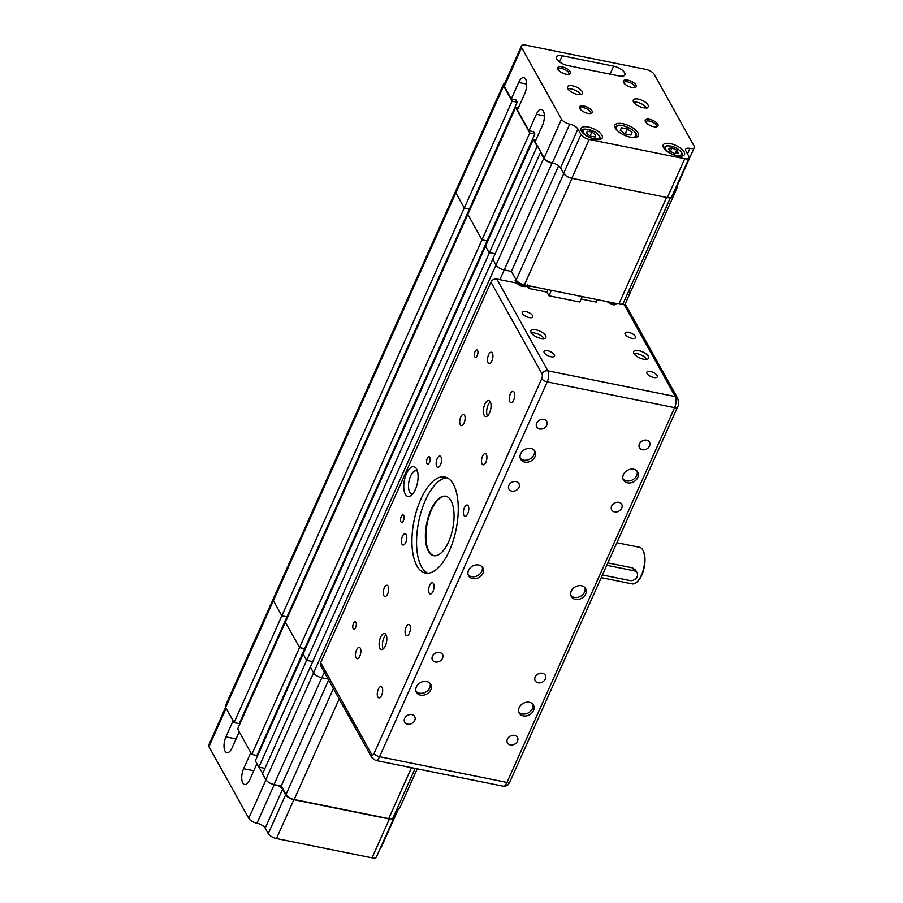 <?xml version="1.0" encoding="UTF-8"?>
<svg xmlns="http://www.w3.org/2000/svg" width="903" height="903" viewBox="0 0 903 903"><rect width="100%" height="100%" fill="white"/><g stroke="black" fill="none" stroke-linecap="round" stroke-linejoin="round"><path stroke-width="1.35" d="M534.892 134.039L487.123 240.853L481.988 239.814L467.822 214.35L481.988 239.814L487.123 240.853L304.695 648.659L299.559 647.62L529.756 133.001L534.892 134.039L533.605 131.714L528.977 130.777L517.408 109.974L524.79 93.472A10.497 4.605 101.4 0 0 523.796 77.669A10.497 4.605 101.4 0 0 518.661 82.455L526.686 84.081M251.779 754.434L299.559 647.62L285.393 622.167L237.613 728.969L251.779 754.434L256.926 755.472L304.695 648.659L299.559 647.62L285.393 622.167L515.59 107.547L529.756 133.001M470.982 207.284L470.26 207.137L470.982 207.284M288.565 615.09L287.843 614.943L288.565 615.09M234.08 722.603L225.637 707.433L273.406 600.619L281.849 615.801L273.406 600.619L503.614 86.011L512.057 101.181L281.849 615.801L286.996 616.839L281.849 615.801L234.08 722.603L239.216 723.642L469.413 209.022L464.277 207.995L455.834 192.813A6.998 2.867 -155.9 0 1 455.609 191.199A6.998 2.867 24.1 0 0 455.834 192.813L464.277 207.995L469.413 209.022L517.193 102.22L515.895 99.894L511.279 98.958L518.661 82.455M225.637 707.433A6.998 2.867 24.1 0 1 225.411 705.819L273.191 599.016A6.998 2.867 -155.9 0 0 273.406 600.619A6.998 2.867 -155.9 0 1 273.191 599.016L503.389 84.397A6.998 2.867 -155.9 0 1 504.653 83.505M629.594 292.019A6.998 2.867 -155.9 0 1 629.809 293.633A6.998 2.867 -155.9 0 1 627.077 294.649A6.998 2.867 24.1 0 0 629.809 293.633L624.763 304.932M581.137 299.006L596.251 302.065L597.335 299.627M582.221 296.568L579.794 301.997L548.968 295.766L546.925 292.098L528.424 288.35L529.519 285.912M558.641 165.802L511.414 271.397L504.224 269.941A6.998 2.867 -155.9 0 1 496.007 265.019L492.745 259.15L496.007 265.019A6.998 2.867 24.1 0 0 504.224 269.941L511.414 271.397L516.177 279.964A6.998 2.867 24.1 0 0 524.383 284.885L618.916 303.984A6.998 2.867 24.1 0 0 623.262 303.171L670.466 197.655M324.279 672.204L321.795 677.747L328.071 679.022L321.795 677.747A6.998 2.867 -155.9 0 1 313.589 672.837L310.316 666.956L492.745 259.15L540.525 152.347L543.787 158.217L313.589 672.837L310.316 666.956L262.547 773.769L265.809 779.639A6.998 2.867 24.1 0 0 274.015 784.56L321.795 677.747A6.998 2.867 -155.9 0 1 313.589 672.837L265.809 779.639M495.149 253.766L489.065 252.535L485.521 246.18L489.065 252.535L495.149 253.766M262.75 773.307L258.868 767.155L306.648 660.353L312.731 661.583L306.648 660.353L537.353 145.834L535.107 141.794L542.489 125.291A10.497 4.605 101.4 0 0 541.507 109.489A10.497 4.605 101.4 0 0 536.359 114.275L544.385 115.9M258.868 767.155L255.323 760.789L303.103 653.986L306.648 660.353L303.103 653.986L533.301 139.367L536.845 145.733M488.692 239.103L487.97 238.956L488.692 239.103M306.264 646.909L305.541 646.762L306.264 646.909M239.227 731.859L232.037 747.91A10.497 4.605 101.4 0 1 226.901 752.684A10.497 4.605 101.4 0 1 225.908 736.893L233.098 720.842M415.143 768.419L393.065 817.791A6.998 2.867 -155.9 0 1 388.719 818.603L294.186 799.494A6.998 2.867 -155.9 0 1 285.98 794.584L281.217 786.016L274.015 784.56M282.571 789.278L285.63 794.787L268.259 833.616L265.2 828.119L282.571 789.278A6.998 2.867 24.1 0 0 276.995 785.159M293.847 799.697L389.407 819.01L372.036 857.85L276.465 838.537L293.847 799.697A6.998 2.867 -155.9 0 1 285.63 794.787M393.573 816.662A6.998 2.867 -155.9 0 1 393.753 818.197A6.998 2.867 -155.9 0 1 389.407 819.01M281.217 786.016L328.624 680.015M380.671 847.443A6.998 2.867 24.1 0 0 381.551 846.675L398.347 809.133M372.036 857.85A6.998 2.867 24.1 0 0 376.37 857.037L393.753 818.197M268.259 833.616A6.998 2.867 24.1 0 0 276.465 838.537M225.592 707.354L208.717 745.065A6.998 2.867 24.1 0 0 208.943 746.679L248.776 818.276A6.998 2.867 24.1 0 0 256.994 823.197A6.998 2.867 -155.9 0 1 265.2 828.119M396.88 809.257A6.998 2.867 24.1 0 0 399.611 808.253L417.242 768.848M256.926 763.678L249.747 779.729A10.497 4.605 101.4 0 1 244.6 784.515A10.497 4.605 101.4 0 1 243.618 768.713L250.797 752.662M259.375 767.257L264.951 768.385M616.862 542.714L639.572 547.308A18.658 8.183 101.4 0 1 642.823 550.062A18.658 8.183 101.4 0 1 643.015 550.424A18.658 8.183 101.4 0 1 643.895 567.219A18.658 8.183 101.4 0 1 636.559 582.356A18.658 8.183 101.4 0 1 632.179 583.891L601.24 577.638M607.832 562.896L632.54 567.885L635.588 570.132L637.1 572.841A5.836 4.662 -29.1 0 1 635.983 578.428A5.836 4.662 -29.1 0 1 629.831 580.527L602.425 574.997M546.925 292.098L548.019 289.66M548.968 295.766L551.394 290.337M528.424 288.35L526.923 285.653M516.414 282.989L496.797 279.027A4.662 3.736 150.9 0 0 490.95 282.086L320.689 662.7A4.662 3.736 150.9 0 0 320.723 665.804L371.788 757.594L375.558 760.416A8.161 3.578 -78.6 0 0 379.553 756.703L547.207 381.901A8.161 3.578 -78.6 0 0 547.861 370.828L496.797 279.027M624.21 304.774L675.286 396.575A8.161 3.578 101.4 0 1 674.62 407.648A4.662 1.919 24.1 0 0 677.521 407.106C678.875 405.526 678.909 402.546 677.622 398.189L626.547 306.388A4.662 3.736 150.9 0 0 624.21 304.774L621.23 304.176M648.354 356.369A8.161 3.352 -155.9 0 1 648.614 358.243A8.161 3.352 -155.9 0 1 639.787 357.972A8.161 3.352 -155.9 0 1 633.703 351.583A8.161 3.352 -155.9 0 1 640.633 351.12A8.161 3.352 -155.9 0 1 648.354 356.369M657.102 375.513A5.734 2.348 -155.9 0 1 657.294 376.833A5.734 2.348 -155.9 0 1 651.097 376.641A5.734 2.348 -155.9 0 1 646.819 372.16A5.734 2.348 -155.9 0 1 651.684 371.833A5.734 2.348 -155.9 0 1 657.102 375.513M531.212 332.699A8.161 3.352 -155.9 0 1 530.953 330.814A8.161 3.352 -155.9 0 1 539.768 331.096A8.161 3.352 -155.9 0 1 545.863 337.485A8.161 3.352 -155.9 0 1 538.933 337.936A8.161 3.352 -155.9 0 1 531.212 332.699M544.249 352.712A5.734 2.348 -155.9 0 1 544.069 351.391A5.734 2.348 -155.9 0 1 550.266 351.583A5.734 2.348 -155.9 0 1 554.532 356.075A5.734 2.348 -155.9 0 1 549.667 356.392A5.734 2.348 -155.9 0 1 544.249 352.712M625.215 334.313A5.734 2.348 -155.9 0 1 625.023 332.993A5.734 2.348 -155.9 0 1 629.899 332.665A5.734 2.348 -155.9 0 1 635.317 336.356A5.734 2.348 -155.9 0 1 635.498 337.677A5.734 2.348 -155.9 0 1 630.633 337.993A5.734 2.348 -155.9 0 1 625.215 334.313M532.567 315.587A5.734 2.348 -155.9 0 1 532.747 316.908A5.734 2.348 -155.9 0 1 527.883 317.224A5.734 2.348 -155.9 0 1 522.453 313.544A5.734 2.348 -155.9 0 1 522.273 312.224A5.734 2.348 -155.9 0 1 527.138 311.907A5.734 2.348 -155.9 0 1 532.567 315.587M413.043 493.512A11.66 5.113 101.4 0 1 411.689 493.625A11.66 5.113 101.4 0 1 408.991 481.186A11.66 5.113 101.4 0 1 416.317 470.768A11.66 5.113 101.4 0 1 417.513 471.389M416.565 468.95A15.159 6.648 -78.6 0 0 404.352 480.52A15.159 6.648 -78.6 0 0 411.475 495.194A15.159 6.648 -78.6 0 0 417.434 482.891A15.159 6.648 -78.6 0 0 416.723 469.244A15.159 6.648 -78.6 0 0 416.565 468.95M464.097 422.999A5.734 2.517 101.4 0 1 461.286 425.618A5.734 2.517 101.4 0 1 459.954 419.5A5.734 2.517 101.4 0 1 463.555 414.375A5.734 2.517 101.4 0 1 464.097 422.999M488.083 362.622A5.734 2.517 101.4 0 1 488.094 356.042A5.734 2.517 101.4 0 1 491.356 352.226A5.734 2.517 101.4 0 1 492.688 358.344A5.734 2.517 101.4 0 1 489.087 363.469A5.734 2.517 101.4 0 1 488.083 362.622M510.342 394.013A5.734 2.517 101.4 0 1 513.152 391.394A5.734 2.517 101.4 0 1 514.473 397.512A5.734 2.517 101.4 0 1 510.872 402.636A5.734 2.517 101.4 0 1 510.342 394.013M486.356 454.39A5.734 2.517 101.4 0 1 486.345 460.959A5.734 2.517 101.4 0 1 483.082 464.785A5.734 2.517 101.4 0 1 481.75 458.656A5.734 2.517 101.4 0 1 485.351 453.543A5.734 2.517 101.4 0 1 486.356 454.39M490.261 401.711A8.161 3.578 101.4 0 1 490.25 411.068A8.161 3.578 101.4 0 1 485.6 416.509A8.161 3.578 101.4 0 1 483.715 407.795A8.161 3.578 101.4 0 1 488.839 400.503A8.161 3.578 101.4 0 1 490.261 401.711M405.774 542.387A5.734 2.517 101.4 0 1 402.964 545.006A5.734 2.517 101.4 0 1 401.643 538.888A5.734 2.517 101.4 0 1 405.244 533.763A5.734 2.517 101.4 0 1 405.774 542.387M436.713 466.479A5.734 2.517 101.4 0 1 436.725 459.898A5.734 2.517 101.4 0 1 439.987 456.083A5.734 2.517 101.4 0 1 441.319 462.201A5.734 2.517 101.4 0 1 437.718 467.325A5.734 2.517 101.4 0 1 436.713 466.479M464.413 507.655A5.734 2.517 101.4 0 1 467.223 505.037A5.734 2.517 101.4 0 1 468.555 511.154A5.734 2.517 101.4 0 1 464.955 516.279A5.734 2.517 101.4 0 1 464.413 507.655M433.474 583.564A5.734 2.517 101.4 0 1 433.474 590.144A5.734 2.517 101.4 0 1 430.212 593.96A5.734 2.517 101.4 0 1 428.88 587.842A5.734 2.517 101.4 0 1 432.481 582.717A5.734 2.517 101.4 0 1 433.474 583.564M453.34 484.245A48.988 21.48 101.4 0 1 453.283 540.434A48.988 21.48 101.4 0 1 425.392 573.044A48.988 21.48 101.4 0 1 414.048 520.771A48.988 21.48 101.4 0 1 444.795 477.01A48.988 21.48 101.4 0 1 453.34 484.245M359.857 656.041A5.734 2.517 101.4 0 1 357.046 658.648A5.734 2.517 101.4 0 1 355.714 652.53A5.734 2.517 101.4 0 1 359.315 647.406A5.734 2.517 101.4 0 1 359.857 656.041M383.843 595.664A5.734 2.517 101.4 0 1 383.854 589.083A5.734 2.517 101.4 0 1 387.116 585.268A5.734 2.517 101.4 0 1 388.448 591.386A5.734 2.517 101.4 0 1 384.847 596.511A5.734 2.517 101.4 0 1 383.843 595.664M406.102 627.043A5.734 2.517 101.4 0 1 408.912 624.424A5.734 2.517 101.4 0 1 410.233 630.554A5.734 2.517 101.4 0 1 406.632 635.667A5.734 2.517 101.4 0 1 406.102 627.043M382.104 687.42A5.734 2.517 101.4 0 1 382.104 694.001A5.734 2.517 101.4 0 1 378.842 697.816A5.734 2.517 101.4 0 1 377.51 691.698A5.734 2.517 101.4 0 1 381.111 686.573A5.734 2.517 101.4 0 1 382.104 687.42M386.021 634.741A8.161 3.578 101.4 0 1 386.01 644.11A8.161 3.578 101.4 0 1 381.359 649.539A8.161 3.578 101.4 0 1 379.463 640.825A8.161 3.578 101.4 0 1 384.599 633.534A8.161 3.578 101.4 0 1 386.021 634.741M355.951 622.314A3.781 1.659 101.4 0 1 355.94 626.659A3.781 1.659 101.4 0 1 353.795 629.177A3.781 1.659 101.4 0 1 352.915 625.136A3.781 1.659 101.4 0 1 355.285 621.761A3.781 1.659 101.4 0 1 355.951 622.314M403.731 515.511A3.781 1.659 101.4 0 1 403.72 519.846A3.781 1.659 101.4 0 1 401.564 522.363A3.781 1.659 101.4 0 1 400.695 518.333A3.781 1.659 101.4 0 1 403.065 514.947A3.781 1.659 101.4 0 1 403.731 515.511M429.783 457.245A3.781 1.659 101.4 0 1 429.783 461.591A3.781 1.659 101.4 0 1 427.627 464.108A3.781 1.659 101.4 0 1 426.758 460.067A3.781 1.659 101.4 0 1 429.128 456.692A3.781 1.659 101.4 0 1 429.783 457.245M477.563 350.443A3.781 1.659 101.4 0 1 477.563 354.777A3.781 1.659 101.4 0 1 475.407 357.295A3.781 1.659 101.4 0 1 474.526 353.265A3.781 1.659 101.4 0 1 476.908 349.89A3.781 1.659 101.4 0 1 477.563 350.443M433.971 555.729A30.33 13.297 101.4 0 1 427.198 523.424A30.33 13.297 101.4 0 1 445.98 496.289M451.015 500.714A30.33 13.297 101.4 0 1 450.981 535.49A30.33 13.297 101.4 0 1 433.711 555.684A30.33 13.297 101.4 0 1 426.69 523.322A30.33 13.297 101.4 0 1 445.732 496.232A30.33 13.297 101.4 0 1 451.015 500.714M482.202 566.903A8.161 6.524 -29.1 0 1 477.8 575.538A8.161 6.524 -29.1 0 1 468.138 574.726M468.522 570.335A8.161 6.524 -29.1 0 1 475.644 564.985A8.161 6.524 -29.1 0 1 482.845 567.829A8.161 6.524 -29.1 0 1 478.883 577.502A8.161 6.524 -29.1 0 1 468.578 575.764A8.161 6.524 -29.1 0 1 468.522 570.335M533.538 710.526A8.161 6.524 -29.1 0 1 526.415 715.887A8.161 6.524 -29.1 0 1 519.214 713.043A8.161 6.524 -29.1 0 1 523.176 703.369A8.161 6.524 -29.1 0 1 533.481 705.108A8.161 6.524 -29.1 0 1 533.538 710.526M517.498 741.171A5.734 4.583 -29.1 0 1 512.498 744.93A5.734 4.583 -29.1 0 1 507.43 742.932A5.734 4.583 -29.1 0 1 510.218 736.137A5.734 4.583 -29.1 0 1 517.453 737.356A5.734 4.583 -29.1 0 1 517.498 741.171M545.299 679.022A5.734 4.583 -29.1 0 1 540.299 682.792A5.734 4.583 -29.1 0 1 535.231 680.794A5.734 4.583 -29.1 0 1 538.019 673.999A5.734 4.583 -29.1 0 1 545.254 675.218A5.734 4.583 -29.1 0 1 545.299 679.022M637.778 477.495A8.161 6.524 -29.1 0 1 630.655 482.857A8.161 6.524 -29.1 0 1 623.454 480.012A8.161 6.524 -29.1 0 1 627.416 470.339A8.161 6.524 -29.1 0 1 637.721 472.077A8.161 6.524 -29.1 0 1 637.778 477.495M621.738 508.129A5.734 4.583 -29.1 0 1 616.738 511.899A5.734 4.583 -29.1 0 1 611.681 509.902A5.734 4.583 -29.1 0 1 614.458 503.106A5.734 4.583 -29.1 0 1 621.704 504.325A5.734 4.583 -29.1 0 1 621.738 508.129M649.539 445.992A5.734 4.583 -29.1 0 1 644.539 449.762A5.734 4.583 -29.1 0 1 639.471 447.764A5.734 4.583 -29.1 0 1 642.259 440.957A5.734 4.583 -29.1 0 1 649.494 442.177A5.734 4.583 -29.1 0 1 649.539 445.992M585.663 594.016A8.161 6.524 -29.1 0 1 578.541 599.378A8.161 6.524 -29.1 0 1 571.328 596.533A8.161 6.524 -29.1 0 1 575.29 586.848A8.161 6.524 -29.1 0 1 585.595 588.587A8.161 6.524 -29.1 0 1 585.663 594.016M416.396 686.856A8.161 6.524 -29.1 0 1 423.518 681.494A8.161 6.524 -29.1 0 1 430.731 684.339A8.161 6.524 -29.1 0 1 426.769 694.012A8.161 6.524 -29.1 0 1 416.452 692.285A8.161 6.524 -29.1 0 1 416.396 686.856M404.646 718.359A5.734 4.583 -29.1 0 1 409.646 714.6A5.734 4.583 -29.1 0 1 414.703 716.598A5.734 4.583 -29.1 0 1 411.926 723.393A5.734 4.583 -29.1 0 1 404.679 722.174A5.734 4.583 -29.1 0 1 404.646 718.359M432.435 656.221A5.734 4.583 -29.1 0 1 437.436 652.451A5.734 4.583 -29.1 0 1 442.504 654.449A5.734 4.583 -29.1 0 1 439.716 661.244A5.734 4.583 -29.1 0 1 432.481 660.025A5.734 4.583 -29.1 0 1 432.435 656.221M520.636 453.825A8.161 6.524 -29.1 0 1 527.758 448.464A8.161 6.524 -29.1 0 1 534.971 451.308A8.161 6.524 -29.1 0 1 531.009 460.981A8.161 6.524 -29.1 0 1 520.704 459.243A8.161 6.524 -29.1 0 1 520.636 453.825M508.886 485.329A5.734 4.583 -29.1 0 1 513.886 481.559A5.734 4.583 -29.1 0 1 518.943 483.556A5.734 4.583 -29.1 0 1 516.166 490.352A5.734 4.583 -29.1 0 1 508.92 489.133A5.734 4.583 -29.1 0 1 508.886 485.329M536.675 423.18A5.734 4.583 -29.1 0 1 541.676 419.421A5.734 4.583 -29.1 0 1 546.744 421.419A5.734 4.583 -29.1 0 1 543.967 428.214A5.734 4.583 -29.1 0 1 536.721 426.995A5.734 4.583 -29.1 0 1 536.675 423.18M544.125 338.569A8.161 3.352 24.1 0 0 531.291 332.835M534.316 450.383A8.161 6.524 -29.1 0 1 529.914 459.029A8.161 6.524 -29.1 0 1 520.263 458.205M430.076 683.424A8.161 6.524 -29.1 0 1 425.674 692.059A8.161 6.524 -29.1 0 1 416.023 691.246M487.428 415.911A8.161 3.578 101.4 0 1 486.999 408.461A8.161 3.578 101.4 0 1 490.295 401.767M427.762 573.213A48.988 21.48 101.4 0 1 418.676 521.697A48.988 21.48 101.4 0 1 447.053 477.766M383.188 648.941A8.161 3.578 101.4 0 1 382.759 641.491A8.161 3.578 101.4 0 1 386.044 634.798M634.041 353.592A8.161 3.352 -155.9 0 1 646.887 359.338M570.888 595.495A8.161 6.524 150.9 0 0 578.123 597.267A8.161 6.524 150.9 0 0 584.568 592.052A8.161 6.524 150.9 0 0 584.952 587.672M623.014 478.974A8.161 6.524 150.9 0 0 630.238 480.757A8.161 6.524 150.9 0 0 636.694 475.531A8.161 6.524 150.9 0 0 637.066 471.152M518.774 712.004A8.161 6.524 150.9 0 0 525.997 713.788A8.161 6.524 150.9 0 0 532.454 708.573A8.161 6.524 150.9 0 0 532.826 704.182M636.863 582.096A17.958 7.879 -78.6 0 0 637.157 581.848A17.958 7.879 -78.6 0 0 644.211 567.276A17.958 7.879 -78.6 0 0 643.365 551.112A17.958 7.879 -78.6 0 0 643.184 550.774M606.771 565.278L634.177 570.82A5.836 4.662 -29.1 0 1 637.1 572.841M512.057 101.181L517.193 102.22M518.254 108.078L515.59 107.547M503.614 86.011A6.998 2.867 -155.9 0 1 503.389 84.397M511.279 98.958L504.292 86.417A6.998 2.867 -155.9 0 1 504.066 84.803L521.449 45.963A6.998 2.867 -155.9 0 1 525.794 45.15L646.006 69.441A6.998 2.867 -155.9 0 1 654.223 74.362L694.057 145.959A6.998 2.867 -155.9 0 1 694.283 147.573A6.998 2.867 -155.9 0 1 689.937 148.385A6.998 2.867 24.1 0 0 685.591 149.198A6.998 2.867 24.1 0 0 685.817 150.812L688.876 156.321A6.998 2.867 -155.9 0 1 689.102 157.935A6.998 2.867 -155.9 0 1 684.756 158.747L667.385 197.588A6.998 2.867 24.1 0 0 671.73 196.775L689.102 157.935M528.977 130.777L536.359 114.275M535.953 139.909L533.301 139.367M560.549 167.845L577.92 129.016L580.99 134.513L563.607 173.353L560.549 167.845A6.998 2.867 24.1 0 0 554.973 163.736A6.998 2.867 24.1 0 0 552.343 162.935A6.998 2.867 -155.9 0 1 544.137 158.014L537.353 145.834M667.385 197.588L571.825 178.275L589.196 139.434A6.998 2.867 -155.9 0 1 580.99 134.513M563.607 173.353A6.998 2.867 24.1 0 0 571.825 178.275M562.253 55.783L613.634 66.156A9.335 3.826 -155.9 0 1 624.876 74.87A9.335 3.826 -155.9 0 1 619.074 75.954L567.705 65.569A9.335 3.826 -155.9 0 1 556.462 56.866A9.335 3.826 -155.9 0 1 562.253 55.783L559.51 61.901M577.92 129.016A6.998 2.867 24.1 0 0 569.714 124.095A6.998 2.867 -155.9 0 1 561.508 119.173L521.663 47.577A6.998 2.867 -155.9 0 1 521.449 45.963M589.196 139.434L684.756 158.747M633.545 101.96A8.161 3.352 -155.9 0 1 633.285 100.075A8.161 3.352 -155.9 0 1 640.814 99.827A8.161 3.352 -155.9 0 1 648.219 105.516A8.161 3.352 -155.9 0 1 648.196 106.746A8.161 3.352 -155.9 0 1 641.265 107.197A8.161 3.352 -155.9 0 1 633.545 101.96M567.784 88.675A8.161 3.352 -155.9 0 1 567.524 86.79A8.161 3.352 -155.9 0 1 576.351 87.072A8.161 3.352 -155.9 0 1 582.435 93.46A8.161 3.352 -155.9 0 1 576.091 94.093A8.161 3.352 -155.9 0 1 568.247 89.352A8.161 3.352 -155.9 0 1 567.784 88.675M615.282 128.147A12.834 5.26 -155.9 0 1 614.875 125.19A12.834 5.26 -155.9 0 1 628.736 125.619A12.834 5.26 -155.9 0 1 638.297 135.664A12.834 5.26 -155.9 0 1 627.416 136.376A12.834 5.26 -155.9 0 1 615.282 128.147M663.547 147.674A11.66 4.786 -155.9 0 1 663.174 144.988A11.66 4.786 -155.9 0 1 675.771 145.383A11.66 4.786 -155.9 0 1 684.463 154.515A11.66 4.786 -155.9 0 1 674.564 155.158A11.66 4.786 -155.9 0 1 663.547 147.674M581.34 131.059A11.66 4.786 -155.9 0 1 580.968 128.373A11.66 4.786 -155.9 0 1 593.576 128.768A11.66 4.786 -155.9 0 1 602.267 137.899A11.66 4.786 -155.9 0 1 592.368 138.554A11.66 4.786 -155.9 0 1 581.34 131.059M645.476 121.747A6.998 2.867 -155.9 0 1 645.408 121.623A6.998 2.867 -155.9 0 1 652.813 120.381A6.998 2.867 -155.9 0 1 656.82 126.725A6.998 2.867 -155.9 0 1 650.578 125.664A6.998 2.867 -155.9 0 1 645.476 121.747M579.715 108.462A6.998 2.867 -155.9 0 1 579.647 108.337A6.998 2.867 -155.9 0 1 587.052 107.085A6.998 2.867 -155.9 0 1 591.059 113.439A6.998 2.867 -155.9 0 1 584.817 112.378A6.998 2.867 -155.9 0 1 579.715 108.462M623.68 82.579A6.998 2.867 -155.9 0 1 623.612 82.455A6.998 2.867 -155.9 0 1 631.016 81.214A6.998 2.867 -155.9 0 1 635.023 87.557A6.998 2.867 -155.9 0 1 628.781 86.496A6.998 2.867 -155.9 0 1 623.68 82.579M557.919 69.294A6.998 2.867 -155.9 0 1 557.851 69.17A6.998 2.867 -155.9 0 1 565.255 67.917A6.998 2.867 -155.9 0 1 569.262 74.272A6.998 2.867 -155.9 0 1 563.02 73.211A6.998 2.867 -155.9 0 1 557.919 69.294M646.83 108.62L646.085 107.288A8.161 3.352 24.1 0 0 633.624 102.095M646.085 107.288A1.795 0.734 24.1 0 0 646.017 107.908M580.708 94.544A8.161 3.352 24.1 0 0 567.863 88.81M568.427 74.407A5.734 2.348 24.1 0 0 568.845 73.933A5.734 2.348 24.1 0 0 564.578 69.441A5.734 2.348 24.1 0 0 558.381 69.249A5.734 2.348 24.1 0 0 558.302 69.87M634.199 87.693A5.734 2.348 24.1 0 0 634.617 87.219A5.734 2.348 24.1 0 0 630.339 82.737A5.734 2.348 24.1 0 0 624.142 82.545A5.734 2.348 24.1 0 0 624.075 83.166M590.223 113.575A5.734 2.348 24.1 0 0 590.641 113.101A5.734 2.348 24.1 0 0 586.363 108.608A5.734 2.348 24.1 0 0 580.166 108.416A5.734 2.348 24.1 0 0 580.098 109.037M655.984 126.86A5.734 2.348 24.1 0 0 656.402 126.386A5.734 2.348 24.1 0 0 652.124 121.905A5.734 2.348 24.1 0 0 645.938 121.702A5.734 2.348 24.1 0 0 645.859 122.334M586.544 133.328L587.243 131.217L591.883 132.007L595.822 134.886L595.111 136.996L590.483 136.206L586.544 133.328M591.883 132.007L590.122 135.947M594.896 136.951L595.822 134.886M499.878 279.648L551.993 163.138A6.998 2.867 -155.9 0 1 543.787 158.217M551.993 163.138L554.973 163.736M694.283 147.573L676.911 186.413A6.998 2.867 -155.9 0 1 676.02 187.181M677.408 185.284A6.998 2.867 -155.9 0 1 677.589 186.819A6.998 2.867 -155.9 0 1 675.737 187.813M668.525 148.419L671.956 147.923L676.821 150.225L678.255 153.025L674.812 153.521L669.947 151.219L668.525 148.419M676.821 150.225L675.388 153.431M670.387 151.422L671.956 147.923M624.887 133.858L620.226 130.201L621.49 127.741L627.416 128.937L632.089 132.594L630.825 135.055L624.887 133.858M621.49 127.741L620.338 130.292M627.416 128.937L625.192 133.915M225.908 736.893L236.055 738.936M411.497 767.685L388.719 818.603M333.388 688.583L285.98 794.584M294.186 799.494L339.167 698.956M256.994 823.197L274.252 784.605M208.943 746.679L226.111 708.291M265.956 779.887L248.776 818.276M243.618 768.713L253.754 770.767M677.622 398.189A4.662 3.736 150.9 0 0 675.286 396.575L547.861 370.828A4.662 3.736 150.9 0 0 542.014 373.876A3.499 1.535 101.4 0 1 541.732 378.628L374.079 753.418A3.499 1.535 101.4 0 1 371.754 754.502L320.689 662.7M490.95 282.086L542.014 373.876M541.732 378.628A4.662 1.919 24.1 0 0 547.207 381.901L674.62 407.648L506.967 782.449L379.553 756.703A4.662 1.919 -155.9 0 1 374.079 753.418M677.521 407.106L509.868 781.908A4.662 1.919 -155.9 0 1 506.967 782.449A8.161 3.578 101.4 0 1 502.971 786.163L375.558 760.416M371.754 754.502A4.662 3.736 150.9 0 0 371.788 757.594M632.54 567.885L634.177 570.82M524.383 284.885L572.05 178.32M563.754 173.602L516.177 279.964M666.583 197.43L618.916 303.984M613.634 66.156L610.067 74.125M599.569 139.491A9.91 4.063 24.1 0 0 599.795 139.13C601.184 138.08 599.761 135.8 595.54 132.267C586.623 128.519 582.006 128.102 581.701 131.025A9.91 4.063 24.1 0 0 581.634 131.183A9.91 4.063 24.1 0 0 581.577 131.443M583.146 130.664A8.748 3.589 -155.9 0 1 596.194 132.865A8.748 3.589 -155.9 0 1 594.208 138.78A8.748 3.589 -155.9 0 1 583.146 130.664M504.292 86.417L521.663 47.577M561.508 119.173L544.137 158.014M569.714 124.095L552.343 162.935M689.937 148.385L687.499 153.837M681.776 156.106A9.91 4.063 24.1 0 0 682.002 155.734C684.542 155.248 678.537 145.665 666.888 145.755L663.897 147.641A9.91 4.063 24.1 0 0 663.773 148.058M667.486 145.936A8.748 3.589 -155.9 0 1 681.167 152.415A8.748 3.589 -155.9 0 1 671.505 153.803A8.748 3.589 -155.9 0 1 667.486 145.936M636.457 136.94L636.344 137.188A11.66 4.786 24.1 0 0 636.457 136.94C636.096 134.795 638.94 134.57 630.554 128.621C616.399 122.086 616.997 126.555 615.157 127.413A11.66 4.786 24.1 0 0 615.056 127.695M618.499 131.68A10.734 4.402 -155.9 0 1 616.704 129.49A10.734 4.402 -155.9 0 1 622.415 125.652A10.734 4.402 -155.9 0 1 635.125 132.572A10.734 4.402 -155.9 0 1 631.05 137.29M617.28 303.656A6.411 2.63 -155.9 0 1 609.864 302.155M526.855 285.382A6.411 2.63 -155.9 0 1 519.643 283.993A6.411 2.63 -155.9 0 1 515.873 279.467C514.146 280.483 515.568 282.583 520.139 285.766C525.038 287.12 527.521 286.759 527.589 284.705M509.868 781.908C508.694 782.924 509.044 786.4 502.971 786.163M643.365 551.112L643.015 550.424M637.157 581.848L636.559 582.356M677.589 186.819L629.809 293.633M617.55 303.713L613.905 304.932L610.563 304.04L607.098 301.591"/></g></svg>
